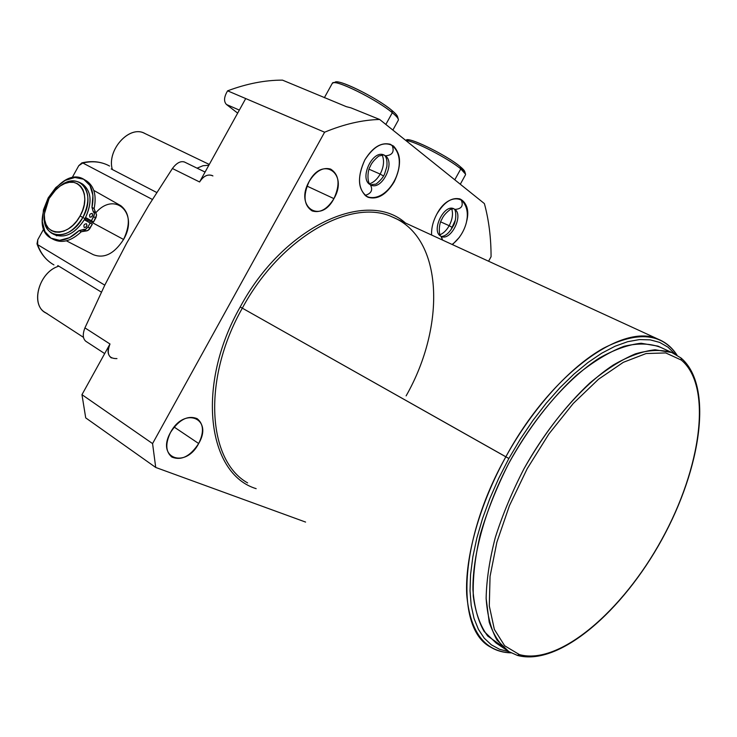 <?xml version="1.0" encoding="UTF-8"?>
<svg xmlns="http://www.w3.org/2000/svg" width="737" height="737" viewBox="0 0 737 737"><rect width="100%" height="100%" fill="white"/><g stroke="black" fill="none" stroke-linecap="round" stroke-linejoin="round"><path stroke-width="1.11" d="M658.417 339.296L392.434 217.028C351.521 197.553 280.511 237.185 242.316 308.158L240.198 306.988C195.443 385.58 207.539 473.955 256.163 488.668C207.539 473.955 195.443 385.58 240.198 306.988L242.316 308.158C201.984 379.233 207.548 460.616 247.623 482.901C207.548 460.616 201.984 379.233 242.316 308.158L505.84 456.82C532.842 407.856 570.309 366.786 603.327 348.297C637.588 330.821 662.158 333.115 677.036 355.179C672.273 347.744 666.064 342.456 658.417 339.296C622.995 322.014 550.806 373.521 505.84 456.82L508.871 458.488L520.405 438.966L532.925 420.44L546.2 403.25L559.982 387.699L574.003 374.037L588.025 362.475L601.797 353.17L615.091 346.224L627.694 341.692L639.43 339.582L650.145 339.849L659.689 342.41L667.971 347.164L674.908 353.972L667.971 347.164L659.689 342.41L650.145 339.849L639.43 339.582L627.694 341.692L615.091 346.224L601.797 353.17L588.025 362.475L574.003 374.037L559.982 387.699L546.2 403.25L532.925 420.44L520.405 438.966L508.871 458.488L498.7 478.35L489.875 498.47L482.551 518.498L476.848 538.065L472.841 556.85L470.565 574.538L470.031 590.844L471.201 605.528L474.02 618.398L478.396 629.306L484.209 638.141L491.339 644.82L499.631 649.325L508.945 651.665L499.631 649.325L491.339 644.82L484.209 638.141L478.396 629.306L474.02 618.398L471.201 605.528L470.031 590.844L470.565 574.538L472.841 556.85L476.848 538.065L482.551 518.498L489.875 498.47L498.7 478.35L508.871 458.488L242.316 308.158C280.511 237.185 351.521 197.553 392.434 217.028C443.573 237.655 446.023 325.929 406.124 395.861M501.565 645.769L487.71 636.04C480.34 626.118 475.531 612.825 473.283 596.169C472.684 577.799 475.006 557.264 480.257 534.574C487.175 511.128 496.609 487.507 508.585 463.693C528.005 428.639 551.921 397.639 576.721 375.032C593.211 361.627 608.946 352.065 623.917 346.335C638.095 342.917 650.467 343.322 661.043 347.542L657.948 346.114L641.126 343.258C628.293 344.603 614.271 349.587 599.08 358.21C568.116 378.376 535.044 416.156 510.041 460.984C485.959 506.273 472.518 553.902 472.933 589.812C474.232 606.708 477.963 620.6 484.145 631.48L496.185 643.106L501.565 645.769M237.489 112.991L226.499 104.507L239.341 110.099L226.499 104.507C223.597 101.466 223.965 96.916 227.604 90.835C246.711 83.677 264.998 80.112 282.474 80.13L346.362 106.672L350.941 107.851L379.656 119.468L484.393 203.596C488.861 220.105 491.082 237.821 491.063 256.734L488.585 261.23L491.063 256.734C491.082 237.821 488.861 220.105 484.393 203.596L379.656 119.468C362.291 119.919 343.939 124.166 324.602 132.209L227.604 90.835C246.711 83.677 264.998 80.112 282.474 80.13L346.362 106.672L350.941 107.851L379.656 119.468C362.291 119.919 343.939 124.166 324.602 132.209L152.568 443.591L155.719 467.451L305.588 522.072L155.719 467.451L152.568 443.591L81.964 394.663L109.988 343.995L84.93 327.882L104.838 285.053L126.644 243.182L104.838 285.053L84.93 327.882L109.988 343.995L81.964 394.663L85.713 417.879L155.719 467.451L85.713 417.879L81.964 394.663L152.568 443.591L324.602 132.209L245.716 98.565L199.589 181.975L245.716 98.565L227.604 90.835C223.965 96.916 223.597 101.466 226.499 104.507L237.664 113.12M240.198 306.988C283.662 225.844 367.183 188.561 405.451 223.016C367.183 188.561 283.662 225.844 240.198 306.988M198.677 443.527C185.567 469.165 155.673 458.221 170.588 432.324C184.499 406.041 213.5 418.579 198.677 443.527L174.153 427.055L198.677 443.527C204.186 432.177 203.661 423.886 197.12 418.644C187.834 415.042 178.99 419.602 170.588 432.324C165.143 443.61 165.595 451.864 171.924 457.078C181.366 460.855 190.284 456.332 198.677 443.527M333.925 198.621C320.752 224.37 294.33 207.235 309.144 181.514C323.082 155.203 348.61 173.914 333.925 198.621L307.025 186.111L333.925 198.621C340.319 184.536 339.232 174.697 330.655 169.095C322.834 166.94 315.657 171.076 309.144 181.514C302.815 195.563 303.828 205.374 312.184 210.948C320.134 213.26 327.385 209.151 333.925 198.621M459.519 237.167L452.444 244.62L459.519 237.167M431.596 235.039C431.292 228.175 433.061 221.146 436.903 213.96C449.671 189.446 473.513 196.668 466.503 221.846C468.889 210.073 466.779 202.463 460.174 199.027C452.048 196.954 444.291 201.938 436.903 213.96C433.061 221.146 431.292 228.175 431.596 235.039M394.166 181.892C385.119 196.07 375.704 200.796 365.93 196.042C357.767 187.999 357.408 175.95 364.852 159.883C374.313 145.336 383.866 140.73 393.521 146.064C401.278 154.466 401.49 166.405 394.166 181.892L394.166 181.892C402.393 163.752 401.149 151.232 390.453 144.323C381.232 141.983 372.701 147.17 364.852 159.883C356.726 177.986 357.85 190.468 368.224 197.323C377.63 199.874 386.28 194.734 394.166 181.892M505.84 456.82C458.819 540.516 455.199 628.983 490.722 647.187C496.747 650.808 503.537 652.696 511.082 652.862C484.872 651.711 470.086 632.328 466.724 594.695C464.826 557.559 479.317 505.085 505.84 456.82M212.109 175.489C207.438 174.033 203.265 176.198 199.589 181.975L172.421 168.515C176.447 163.08 180.39 160.887 184.268 161.928L184.6 162.085C180.694 160.721 176.64 162.868 172.421 168.515L148.883 205.135L126.644 243.182L148.883 205.135L172.421 168.515L199.589 181.975C203.652 175.747 208.101 173.729 212.919 175.922M681.31 360.071L665.714 352.931L646.091 353.548L623.318 362.328L598.555 379.205L573.229 403.498L548.908 433.936L527.185 468.714L509.46 505.61L496.858 542.257L490.059 576.362L489.294 605.925L494.352 629.398L504.652 645.769L519.364 654.567C559.19 665.824 622.747 610.918 661.771 539.466C701.154 468.207 712.826 386.289 681.31 360.071L665.714 352.931L646.091 353.548L623.318 362.328L598.555 379.205L573.229 403.498L548.908 433.936L527.185 468.714L509.46 505.61L496.858 542.257L490.059 576.362L489.294 605.925L494.352 629.398L504.652 645.769L519.364 654.567L517.383 655.396L519.364 654.567C559.19 665.824 622.747 610.918 661.771 539.466C701.154 468.207 712.826 386.289 681.31 360.071L680.997 357.979L681.31 360.071M517.964 655.488C527.112 657.865 537.319 657.137 548.604 653.304M696.99 386.907C694.125 374.396 688.874 364.843 681.246 358.246M674.659 353.843L671.803 352.526L655.11 349.771C642.351 351.199 628.385 356.293 613.221 365.055C582.294 385.506 549.12 423.664 523.943 468.843C512.123 491.782 502.588 514.647 495.319 537.448C489.561 559.632 486.503 579.945 486.134 598.389C487.304 615.321 490.925 629.223 496.996 640.084L508.889 651.637L517.383 655.396L508.889 651.637C500.193 645.124 493.633 635.303 489.211 622.157L486.134 598.389C486.503 579.945 489.561 559.632 495.319 537.448C502.588 514.647 512.123 491.782 523.943 468.843C543.501 434.443 565.463 405.838 589.821 383.019C605.657 369.771 620.83 360.061 635.322 353.889C649.094 349.863 661.255 349.402 671.803 352.526L674.659 353.843M116.962 358.597C108.625 358.781 106.303 353.917 109.988 343.995C107.022 350.259 107.482 354.902 111.361 357.933M85.805 341.268C82.784 338.661 82.489 334.202 84.93 327.882M439.897 234.79C443.49 233.316 446.585 230.285 449.192 225.706L440.754 221.901L449.192 225.706C446.585 230.285 443.49 233.316 439.897 234.79M452.039 227.309L449.192 225.706C452.435 219.433 453.273 213.804 451.698 208.82C453.273 213.804 452.435 219.433 449.192 225.706L452.039 227.309M380.172 174.089L369.145 169.261L380.172 174.089C377.224 179.229 373.65 182.472 369.44 183.826C373.65 182.472 377.224 179.229 380.172 174.089C383.866 166.838 384.502 160.399 382.098 154.779C384.502 160.399 383.866 166.838 380.172 174.089L383.249 175.83L380.172 174.089M53.608 264.712C46.182 260.391 40.848 253.703 37.615 244.638L104.783 285.164L37.615 244.638C40.848 253.703 46.182 260.391 53.608 264.712L53.921 264.905M101.393 292.128L57.772 265.532L101.393 292.128M37.762 239.755L37.007 243.855L37.615 244.638L37.762 239.755L43.769 228.894L37.762 239.755M72.023 177.875L78.767 165.687L82.811 162.997C91.978 160.869 100.315 161.587 107.842 165.143L109.509 166.009L107.842 165.143C100.315 161.587 91.978 160.869 82.811 162.997L81.871 162.886L78.767 165.687L72.023 177.875M152.402 199.46L82.811 162.997L152.402 199.46M111.241 168.948L156.769 192.514L111.241 168.948M93.792 190.413L120.794 205.687C129.786 212.938 130.707 224.195 123.567 239.47C139.201 212.947 114.631 190.671 95.718 212.919M88.053 218.907L86.837 221.109L84.405 219.783L90.154 223.035L84.396 219.783L86.837 221.109L88.053 218.907M81.199 183.356C91.489 190.045 92.761 201.818 85.031 218.677L86.33 219.35L85.685 220.474L86.911 218.263L86.33 219.35L85.041 218.659C75.082 233.915 64.607 239.083 53.598 234.173M80.462 182.877L82.645 184.112C91.628 191.417 92.429 202.942 85.031 218.677L82.83 217.489C90.236 201.726 89.453 190.192 80.462 182.877C73.986 179.441 66.8 180.795 58.905 186.931L60.931 185.392C80.066 170.726 96.713 194.006 82.83 217.489L80.066 215.969C92.908 194.255 77.56 172.679 59.835 186.258L53.921 191.592L49.075 198.502L56.169 189.262L60.425 185.853L64.902 183.495L69.37 182.306L73.608 182.352L77.403 183.642L80.563 186.12L82.931 189.676L84.368 194.117L84.801 199.248L84.202 204.785L82.599 210.46L80.066 215.969L76.74 221.036L72.797 225.384L68.43 228.811L63.879 231.123L59.375 232.219L55.137 232.054L51.387 230.635L48.301 228.046L46.044 224.435L44.699 219.967L44.349 214.891L44.994 209.437L49.075 198.502L44.404 213.776C41.908 236.411 68.375 238.595 80.066 215.969L85.031 218.677C75.487 233.454 65.252 238.77 54.326 234.615L52.815 233.841M123.567 239.47L87.473 219.995L123.567 239.47C114.281 253.786 104.203 258.862 93.323 254.68L66.376 240.815M44.413 213.592C43.575 223.118 46.136 229.741 52.097 233.463C63.023 237.618 73.267 232.293 82.83 217.489C70.181 241.948 41.576 239.516 44.284 215.084L44.413 213.592M55.957 235.37L56.795 235.886M95.395 212.68L93.231 211.501L94.391 213.638L93.645 216.733L95.81 217.912L93.645 216.733L91.397 220.787L94.308 214.928L94.235 212.818L93.184 211.473L95.902 213.104L96.556 214.817L96.031 217.479L93.571 221.957L85.639 217.544L93.571 221.957L96.565 215.213L94.143 208.571C96.777 194.936 94.004 185.567 85.796 180.464M53 239.157C61.632 243.717 71.074 241.239 81.328 231.722L87.095 230.81L89.241 229.437L92.328 224.205L86.837 221.109L92.328 224.205L90.154 223.035L87.915 227.088L90.154 223.035L92.328 224.205L88.21 230.322L86.036 230.847L83.235 229.456L85.658 229.373L87.915 227.088L90.089 228.258L87.915 227.088L85.289 229.539L79.145 230.57L83.345 229.52M85.87 227.263L87.003 225.172L85.87 227.263M91.581 216.927L92.724 214.835L91.581 216.927M93.231 211.501L91.978 207.373L92.926 195.36L89.969 185.484L83.622 179.22L74.888 177.479L65.123 180.436L55.763 187.603L48.181 197.903L43.465 209.815L42.313 221.616L44.939 231.565L50.991 238.152L59.605 240.326L69.499 237.683L79.145 230.57L81.328 231.722C71.434 240.962 62.212 243.569 53.654 239.543L52.299 238.852M86.404 223.726C87.344 225.937 86.644 227.208 84.285 227.549C83.355 225.338 84.055 224.066 86.404 223.726L86.404 223.726C84.055 224.066 83.355 225.338 84.285 227.549C86.634 227.208 87.344 225.937 86.413 223.726M92.125 213.38C93.074 215.582 92.374 216.853 90.015 217.203C89.066 215.011 89.776 213.73 92.125 213.38C89.785 213.721 89.076 214.992 89.997 217.194C92.355 216.871 93.065 215.6 92.153 213.389L92.125 213.38M95.349 212.661L94.143 208.571L91.978 207.373L93.138 211.445L95.349 212.661M84.396 179.662L86.542 180.887C94.198 186.212 96.722 195.443 94.143 208.571L91.978 207.373C94.576 194.236 92.051 184.996 84.396 179.662C60.148 163.301 25.261 225.522 51.452 238.42C60.01 242.445 69.241 239.829 79.145 230.57L81.328 231.722L85.409 230.617L83.235 229.456M405.894 140.537C413.641 140.537 448.713 158.63 460.782 168.911L454.775 179.8L460.782 168.911C448.713 158.63 413.641 140.537 405.894 140.537M405.608 140.316L407.192 139.864C412.13 138.132 448.096 156.253 460.284 166.691L460.782 168.911C464.522 172.007 466.07 174.024 465.416 174.955L460.293 184.241M406.244 140.574C405.378 135.083 446.484 154.853 460.284 166.691C463.988 169.768 465.425 171.712 464.596 172.541M465.526 174.144L460.782 168.911L460.284 166.691L464.789 171.666L465.526 174.144M398.349 119.376C397.952 117.929 395.935 115.709 392.314 112.724L385.847 124.442L392.314 112.724C397.05 116.649 399.012 119.201 398.22 120.38L392.867 130.081M324.335 97.745L332.35 83.235C333.778 78.325 376.478 99.228 392.314 112.724L391.844 110.375C395.272 113.222 397.179 115.331 397.565 116.713L398.302 119.219M397.427 117.69C398.21 116.566 396.349 114.124 391.844 110.375C376.441 97.22 334.93 77.145 334.92 82.719M333.391 82.737L336.044 82.01C341.627 80.176 378.145 98.703 391.844 110.375L392.314 112.724C377.851 100.416 339.223 80.812 333.391 82.737L332.23 83.465M208.838 165.254L203.007 165.724L197.055 168.156L203.007 165.724L208.838 165.254M145.088 133.6C129.915 124.36 106.441 149.86 112.337 169.519C106.589 150.32 129.003 125.097 144.305 133.222L145.088 133.6M47.076 313.483C29.646 307.053 38.14 272.082 58.831 266.168C39.172 271.815 29.876 304.538 45.427 312.608L83.474 337.362M440.302 235.886C431.228 230.294 444.107 203.974 453.651 208.663L454.922 209.391L453.651 208.663L450.473 209.336C446.023 212.671 443.13 216.033 441.804 219.423C438.672 223.726 438.598 235.389 441.012 236.31L442.559 240.078L441.38 236.494C450.851 241.257 463.813 215.333 454.922 209.391C463.813 215.333 450.851 241.257 441.38 236.494C445.535 236.218 449.432 232.8 453.071 226.25C456.203 222.04 456.664 210.708 454.195 208.976M461.15 199.893L461.27 199.985C463.628 205.863 461.509 208.995 454.922 209.391C461.509 208.995 463.628 205.863 461.27 199.985L461.15 199.893M384.152 155.065L385.423 155.839C395.622 162.72 382.042 190.441 371.089 185.153L371.089 185.153C382.042 190.441 395.622 162.72 385.423 155.839C392.305 155.249 394.571 151.859 392.231 145.686L392.231 145.686C394.571 151.859 392.305 155.249 385.423 155.839L384.419 155.203M365.101 195.397C371.337 193.527 373.106 189.989 370.407 184.794L370.407 184.794C373.106 189.989 371.337 193.527 365.101 195.397M369.679 184.361C359.278 177.903 372.729 149.712 383.765 154.908L385.423 155.839L383.765 154.908L378.726 156.069C374.147 159.883 371.31 163.356 370.241 166.47C367.597 169.786 366.814 182.417 370.407 184.794L376.1 184.066C380.78 180.206 383.636 176.769 384.65 173.748L386.87 166.534C387.321 161.053 386.603 157.35 384.686 155.415M450.86 229.953L455.282 220.271M517.577 655.451C559.199 666.727 622.673 611.139 661.983 539.373C701.421 467.654 713.554 385.534 680.997 357.979L671.803 352.526L657.948 346.114M506.089 649.748L496.185 643.106M171.334 456.673L171.924 457.078M85.925 341.342L104.682 353.585M184.287 161.937L205.07 172.062M367.487 196.982L368.224 197.323M36.997 243.818C40.028 252.505 45.058 259.157 52.06 263.772M81.825 162.895C91.259 160.666 99.928 161.421 107.842 165.143L109.564 166.037M60.931 185.392L59.835 186.258M44.404 213.776L44.284 215.084M95.303 212.625L93.138 211.445M144.305 133.222L209.28 164.452M459.464 198.778L461.27 199.985C473.707 211.316 465.167 235.167 452.085 244.454M389.781 144.093L392.231 145.686C411.034 161.219 388.823 204.481 366.86 196.65"/></g></svg>
